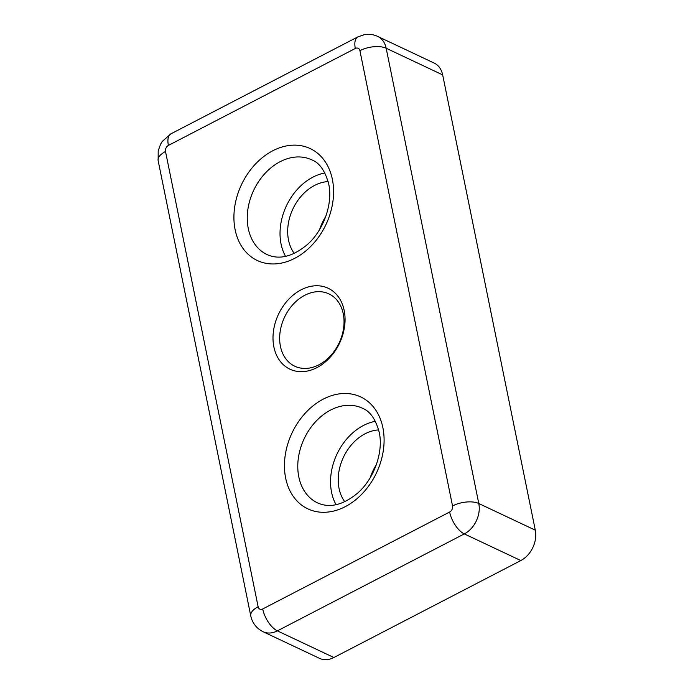 <?xml version="1.0" encoding="UTF-8"?>
<svg xmlns="http://www.w3.org/2000/svg" width="693" height="693" viewBox="0 0 693 693"><rect width="100%" height="100%" fill="white"/><g stroke="black" fill="none" stroke-linecap="round" stroke-linejoin="round"><path stroke-width="1.04" d="M343.252 313.756A39.995 30.18 115.3 0 1 330.466 355.864A39.995 30.18 115.3 0 1 294.785 366.216A39.995 30.18 115.3 0 1 280.44 346.335A39.995 30.18 115.3 0 1 293.226 304.236A39.995 30.18 115.3 0 1 328.906 293.875A39.995 30.18 115.3 0 1 343.252 313.756M325.779 216.45A42.845 32.337 -64.7 0 0 319.664 229.409M294.256 253.413A42.845 32.337 115.3 0 1 292.931 208.87A42.845 32.337 115.3 0 1 328.144 181.575M376.308 464.786A42.845 32.337 -64.7 0 0 370.192 477.746M344.785 501.749A42.845 32.337 115.3 0 1 343.459 457.215A42.845 32.337 115.3 0 1 378.673 429.911M273.882 346.942A44.75 33.775 115.3 0 1 319.742 285.906A44.75 33.775 115.3 0 1 333.446 353.3A44.75 33.775 115.3 0 1 273.882 346.942M324.887 172.973A52.373 39.527 -64.7 0 0 281.055 244.005A52.373 39.527 -64.7 0 0 285.551 256.367M375.415 421.309A52.373 39.527 -64.7 0 0 331.575 492.342A52.373 39.527 -64.7 0 0 336.079 504.703M168.399 145.417L355.327 48.458A19.04 8.879 62.6 0 1 357.865 36.885L364.423 34.65C369.014 33.87 373.414 34.451 377.633 36.391L434.13 63.046A23.805 17.966 115.3 0 1 442.662 74.879L535.291 530.162A23.805 17.966 115.3 0 1 520.815 560.559L333.879 657.518A23.805 17.966 115.3 0 1 319.516 658.35L263.011 631.695C256.41 628.317 252.33 623.059 250.771 615.904A19.04 8.792 -11.5 0 1 258.134 606.773L165.506 151.49A4.764 3.595 115.3 0 1 168.399 145.417A19.04 8.879 -117.4 0 1 170.928 133.836L162.361 141.32L160.603 144.153L158.195 150.797L158.143 160.62A19.04 8.792 -11.5 0 1 165.506 151.49M382.882 427.676A61.894 46.708 -64.7 0 0 300.502 418.893A61.894 46.708 -64.7 0 0 319.464 512.084A61.894 46.708 -64.7 0 0 382.882 427.676M317.593 502.919A52.373 39.527 115.3 0 1 298.804 476.879A52.373 39.527 115.3 0 1 315.549 421.751A52.373 39.527 115.3 0 1 362.274 408.186C369.958 411.053 375.597 419.074 379.21 432.241C383.61 451.645 374.333 478.534 357.796 492.966C343.217 505.05 329.816 508.367 317.593 502.919M332.363 179.34A61.894 46.708 -64.7 0 0 249.974 170.556A61.894 46.708 -64.7 0 0 268.936 263.747A61.894 46.708 -64.7 0 0 332.363 179.34M267.065 254.582A52.373 39.527 115.3 0 1 248.285 228.543A52.373 39.527 115.3 0 1 265.021 173.406A52.373 39.527 115.3 0 1 311.755 159.849C319.43 162.716 325.078 170.738 328.681 183.905C333.082 203.309 323.813 230.197 307.276 244.629C292.689 256.713 279.288 260.031 267.065 254.582M333.879 657.518L277.382 630.864A23.805 17.966 115.3 0 1 263.011 631.695M535.291 530.162L478.794 503.516A23.805 17.966 115.3 0 1 464.31 533.905A19.04 8.879 -117.4 0 1 449.644 512.023L262.708 608.974A19.04 8.879 -117.4 0 0 277.382 630.864L464.31 533.905L520.815 560.559M377.633 36.391A23.805 17.966 115.3 0 1 386.166 48.233A19.04 8.792 168.5 0 0 359.91 50.658L452.538 505.942A19.04 8.792 168.5 0 1 478.794 503.516L386.166 48.233L442.662 74.879M262.708 608.974A4.764 3.595 115.3 0 1 258.134 606.773M452.538 505.942A4.764 3.595 115.3 0 1 449.644 512.023M355.327 48.458A4.764 3.595 115.3 0 1 359.91 50.658M158.143 160.62L250.771 615.904M357.865 36.885L170.928 133.836"/></g></svg>
